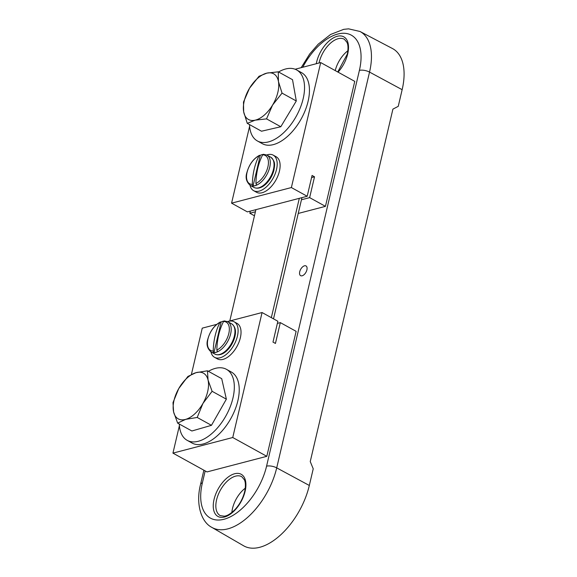 <?xml version="1.0" encoding="UTF-8"?>
<svg xmlns="http://www.w3.org/2000/svg" width="577" height="577" viewBox="0 0 577 577"><rect width="100%" height="100%" fill="white"/><g stroke="black" fill="none" stroke-linecap="round" stroke-linejoin="round"><path stroke-width="0.87" d="M298.23 213.454L325.442 206.357L309.64 197.63L301.446 199.772M255.402 211.788L249.827 213.238L254.457 215.798M295.143 69.24L320.697 62.568L354.754 81.371L325.442 206.357M291.378 187.554L307.188 196.274L247.374 211.889L231.572 203.162L291.378 187.554L320.697 62.568M231.572 203.162L249.61 126.233M250.324 211.117L249.827 213.238M307.188 196.274L312.07 175.444L314.523 176.8L309.64 197.63M314.523 176.8L311.573 177.572M179.397 425.61L172.941 453.125L232.747 437.517L266.812 456.32L296.131 331.335L280.321 322.615L277.371 323.387M172.941 453.125L207.006 471.928L266.812 456.32M191.405 374.408L202.253 328.147L216.721 324.368M227.504 321.555L262.066 312.532L232.747 437.517M280.321 322.615L275.438 343.445L272.986 342.089L277.869 321.259L262.066 312.532M301.944 197.644L273.512 318.857M271.334 317.653L299.319 198.329M229.79 320.956L255.899 209.66M278.554 71.981A40.57 22.07 118.9 0 1 296.628 69.932L301.533 72.637A40.57 22.07 118.9 0 1 308.089 101.336A40.57 22.07 118.9 0 1 262.319 143.68L257.414 140.976A40.57 22.07 118.9 0 1 249.516 124.589M296.628 69.932A40.57 22.07 118.9 0 1 303.185 98.624A40.57 22.07 118.9 0 1 257.414 140.976M266.733 154.982A20.289 11.035 118.9 0 1 273.231 155.148L276.167 156.764A20.289 11.035 118.9 0 1 279.441 171.109A20.289 11.035 118.9 0 1 256.556 192.285L253.628 190.67A20.289 11.035 118.9 0 1 250.021 185.26M273.231 155.148A20.289 11.035 118.9 0 1 276.513 169.494A20.289 11.035 118.9 0 1 253.628 190.67M306.899 269.863A5.561 3.029 -61.1 0 0 306.026 265.947A5.561 3.029 -61.1 0 0 299.723 271.731A5.561 3.029 -61.1 0 0 300.653 275.683A5.561 3.029 -61.1 0 0 306.899 269.863M245.268 488.192A21.854 11.886 -61.1 0 0 232.517 508.452A21.854 11.886 -61.1 0 0 231.867 512.477M347.873 50.754A21.854 11.886 -61.1 0 0 335.223 70.589M205.174 470.919L202.361 482.92A49.781 27.083 -61.1 0 0 223.977 519.264A49.781 27.083 -61.1 0 0 266.574 466.166L359.399 70.387A7.422 2.856 13.2 0 1 369.54 72.089L276.708 467.868A57.195 31.115 118.9 0 1 211.874 527.4L243.617 545.792A57.96 31.533 -61.1 0 0 309.315 485.466L313.224 468.805L310.246 461.564L392.915 109.111L398.238 106.356L402.147 89.687A57.96 31.533 -61.1 0 0 392.461 48.533L359.983 31.475A57.195 31.115 118.9 0 1 369.54 72.089L402.147 89.687M278.273 71.822L266.92 73.113L258.994 76.294L249.524 88.231L243.487 102.057L243.66 111.758L247.259 123.348L255.185 120.167L266.538 118.876L272.582 105.05L282.045 93.113L278.446 81.523L278.273 71.822L292.525 79.691L296.297 100.982L280.797 126.745L261.518 131.217L247.259 123.348M280.797 126.745L266.538 118.876M296.297 100.982L282.045 93.113M278.446 81.523A26.08 14.187 -61.1 0 0 266.92 73.113A26.08 14.187 -61.1 0 0 249.524 88.231A26.08 14.187 -61.1 0 0 243.66 111.758A26.08 14.187 -61.1 0 0 255.185 120.167A26.08 14.187 -61.1 0 0 272.582 105.05A26.08 14.187 -61.1 0 0 278.446 81.523M255.914 183.45A16.156 8.785 -61.1 0 0 267.894 166.904A16.156 8.785 -61.1 0 0 262.622 154.852A63.398 47.264 75.4 0 0 257.775 168.333A63.398 47.264 75.4 0 0 255.914 183.45L256.657 185.029A17.288 9.405 -61.1 0 1 253.065 185.967L252.322 184.388A16.156 8.785 -61.1 0 1 247.057 172.343A16.156 8.785 -61.1 0 1 259.03 155.79A63.398 47.264 75.4 0 0 254.19 169.263A63.398 47.264 75.4 0 0 252.322 184.388M262.953 154.448A17.288 9.405 -61.1 0 0 260.256 155.3L259.03 155.79L259.513 155.3C253.361 158.704 249.156 164.445 246.906 172.523C245.218 177.579 246.314 181.863 250.202 185.361A17.296 9.405 -61.1 0 0 254.911 185.758A17.296 9.405 -61.1 0 0 269.711 167.308A17.296 9.405 -61.1 0 0 266.92 155.076L270.663 157.146A17.296 9.405 -61.1 0 1 273.462 169.378A17.296 9.405 -61.1 0 1 258.662 187.828A17.296 9.405 -61.1 0 1 253.945 187.431C261.915 191.16 271.507 180.226 273.967 169.984C274.493 165.75 276.094 161.913 270.663 157.146M263.848 154.362L262.622 154.852M260.256 155.3L253.065 185.967M208.398 371.321A40.57 22.07 118.9 0 1 226.408 369.309L231.312 372.014A40.57 22.07 118.9 0 1 237.875 400.705A40.57 22.07 118.9 0 1 192.098 443.057L187.193 440.352A40.57 22.07 118.9 0 1 179.303 424.037M226.408 369.309A40.57 22.07 118.9 0 1 232.971 398A40.57 22.07 118.9 0 1 187.193 440.352M227.648 321.627A20.289 11.035 118.9 0 1 234.147 321.793L237.075 323.408A20.289 11.035 118.9 0 1 240.357 337.754A20.289 11.035 118.9 0 1 217.471 358.93L214.543 357.314A20.289 11.035 118.9 0 1 210.937 351.905M234.147 321.793A20.289 11.035 118.9 0 1 237.428 336.139A20.289 11.035 118.9 0 1 214.543 357.314M223.869 321.093A17.288 9.405 -61.1 0 0 221.171 321.944L219.945 322.435A16.156 8.785 -61.1 0 0 207.965 338.98A16.156 8.785 -61.1 0 0 213.238 351.032A63.398 47.264 -104.6 0 1 215.098 335.908A63.398 47.264 -104.6 0 1 219.945 322.435L220.428 321.944C214.276 325.349 210.071 331.09 207.814 339.168C206.133 344.224 207.23 348.501 211.117 352.006A17.296 9.405 -61.1 0 0 215.827 352.403A17.296 9.405 -61.1 0 0 230.627 333.953A17.296 9.405 -61.1 0 0 227.828 321.721L231.579 323.791C235.214 326.402 236.31 330.679 234.875 336.629C232.423 346.871 222.83 357.798 214.86 354.076A17.296 9.405 -61.1 0 0 219.577 354.473A17.296 9.405 -61.1 0 0 234.377 336.023A17.296 9.405 -61.1 0 0 231.579 323.791M213.238 351.032L213.98 352.605A17.288 9.405 -61.1 0 0 217.572 351.674L216.829 350.095A16.156 8.785 -61.1 0 0 228.802 333.542A16.156 8.785 -61.1 0 0 223.537 321.497L224.763 321.007M216.829 350.095A63.398 47.264 -104.6 0 1 218.69 334.97A63.398 47.264 -104.6 0 1 223.537 321.497M213.98 352.605L221.171 321.944M212.105 391.3L208.066 380.099L207.453 370.795L195.964 372.684L187.893 376.456L178.733 388.595L172.992 402.623L173.605 411.928L177.644 423.121L185.707 419.349L197.204 417.459L202.945 403.431L212.105 391.3L226.364 399.169L211.456 425.328L191.896 430.99L177.644 423.121M207.453 370.795L221.705 378.663L226.364 399.169M211.456 425.328L197.204 417.459M202.945 403.431A26.08 14.187 -61.1 0 0 208.066 380.099A26.08 14.187 -61.1 0 0 195.964 372.684A26.08 14.187 -61.1 0 0 178.733 388.595A26.08 14.187 -61.1 0 0 173.605 411.928A26.08 14.187 -61.1 0 0 185.707 419.349A26.08 14.187 -61.1 0 0 202.945 403.431M316.29 63.722A24.083 13.098 118.9 0 1 316.65 61.984A24.083 13.098 118.9 0 1 337.257 36.293A24.083 13.098 118.9 0 1 347.707 53.877A24.083 13.098 118.9 0 1 338.05 72.154M337.74 71.981L347.267 54.209C348.84 46.614 347.462 43.325 346.965 42.337L344.375 39.279A22.222 12.088 -61.1 0 0 319.182 62.41A22.222 12.088 -61.1 0 0 319.052 63.001M245.11 491.315A24.083 13.098 118.9 0 1 224.503 517.006A24.083 13.098 118.9 0 1 214.053 499.422A24.083 13.098 118.9 0 1 234.651 473.739A24.083 13.098 118.9 0 1 245.11 491.315M216.584 499.848A22.222 12.088 -61.1 0 0 220.299 515.629L224.237 516.199C225.189 516.112 228.954 515.65 235.091 509.469C239.801 504.284 242.989 498.34 244.67 491.647C246.235 484.053 244.864 480.764 244.367 479.776L241.777 476.717A22.222 12.088 -61.1 0 0 216.584 499.848M266.574 466.166A7.422 2.856 13.2 0 1 276.708 467.868L309.315 485.466M359.399 70.387A49.781 27.083 -61.1 0 0 344.548 33.286A49.781 27.083 -61.1 0 0 302.737 67.257M203.876 470.205L200.587 484.233A7.422 2.856 13.2 0 1 202.361 482.92M200.587 484.233C195.567 503.418 200.875 521.868 211.874 527.4M359.983 31.475L348.587 28.85L343.733 29.34L330.607 34.461L318.215 44.155L309.69 53.986L301.172 67.66M250.202 185.361L253.945 187.431M266.92 155.076L263.437 154.283M224.352 320.927L227.828 321.721M211.117 352.006L214.86 354.076"/></g></svg>
